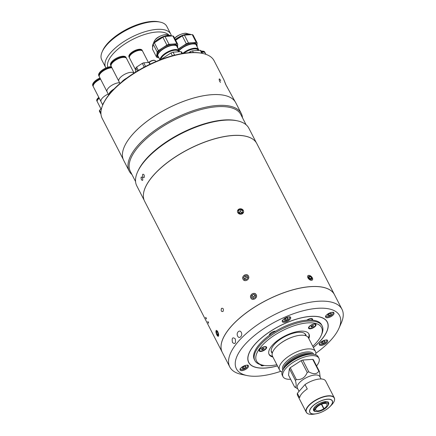 <?xml version="1.0" encoding="UTF-8"?>
<svg xmlns="http://www.w3.org/2000/svg" width="436" height="436" viewBox="0 0 436 436"><rect width="100%" height="100%" fill="white"/><g stroke="black" fill="none" stroke-linecap="round" stroke-linejoin="round"><path stroke-width="0.65" d="M221.477 308.377C220.78 310.824 221.303 311.844 223.052 311.44C223.799 308.993 223.27 307.969 221.477 308.377C220.78 310.819 221.303 311.844 223.052 311.44C223.799 308.993 223.27 307.969 221.477 308.377M206.059 318.558C206.55 319.266 206.544 318.983 206.032 317.708C205.525 317.005 205.536 317.288 206.059 318.558M208.234 322.787C208.724 323.496 208.719 323.212 208.206 321.937C207.7 321.234 207.71 321.517 208.234 322.787M248.471 276.086C246.918 272.669 241.173 276.015 243.059 279.242C244.552 282.604 250.302 279.269 248.471 276.086M243.392 210.452L240.045 208.751L237.418 211.095M237.68 212.594L241.032 214.245L243.664 211.951M311.037 276.271L307.865 277.868M307.87 277.885L312.612 278.642M256.226 294.769C254.668 291.352 248.978 294.752 250.864 297.973C252.357 301.341 258.052 297.952 256.226 294.769M222.273 352.332A63.073 26.084 -27.2 0 1 222.262 352.304A63.073 26.084 -27.2 0 1 230.9 326.711A63.073 26.084 -27.2 0 1 289.384 290.828A63.073 26.084 -27.2 0 1 334.461 294.643A63.073 26.084 -27.2 0 1 334.472 294.671M334.461 294.643L256.809 143.553A63.073 26.084 152.8 0 0 245.272 136.163A63.073 26.084 152.8 0 0 153.254 175.626A63.073 26.084 152.8 0 0 145.313 187.535A63.073 26.084 152.8 0 0 144.61 201.219L222.262 352.304M145.33 187.502A63.013 26.056 -27.2 0 1 145.346 187.469A63.013 26.056 -27.2 0 1 153.27 175.572A63.013 26.056 -27.2 0 1 245.201 136.146A63.013 26.056 -27.2 0 1 245.239 136.157M217.82 331.714L215.994 332.221M217.744 336.134L217.831 331.731M207.819 321.599L208.604 323.13L207.819 321.599M205.645 317.37L206.435 318.901L205.645 317.37M244.454 275.143A3.085 2.785 -44.5 0 0 243.092 279.182A3.085 2.785 -44.5 0 0 247.027 280.141A3.085 2.785 -44.5 0 0 248.389 276.097A3.085 2.785 -44.5 0 0 244.454 275.143M246.16 277.225L244.994 279.056L243.664 277.705L244.574 279.471L246.651 279.411L247.817 277.579L246.907 275.808L244.83 275.874L246.16 277.225L247.615 277.182M243.664 277.705L244.83 275.874M244.994 279.056L245.196 279.454M243.343 210.457A3.085 2.698 7.8 0 0 239.26 208.997A3.085 2.698 7.8 0 0 237.745 212.534A3.085 2.698 7.8 0 0 241.827 213.994A3.085 2.698 7.8 0 0 243.343 210.457M242.051 212.763L240.454 211.716L240.748 209.596L242.525 210.757L242.263 212.681M240.748 209.596L238.765 210.332L238.563 212.228L240.34 213.395L242.323 212.659L242.525 210.757M240.454 211.716L238.748 212.348M312.312 277.836A3.085 1.76 44.4 0 0 308.857 275.339A3.085 1.76 44.4 0 0 307.963 277.836A3.085 1.76 44.4 0 0 311.424 280.337A3.085 1.76 44.4 0 0 312.312 277.836M308.612 277.846L310.121 276.304L308.584 276.304L308.601 277.836L310.16 279.367L311.696 279.367L311.68 277.836L310.181 279.367M310.121 276.304L311.68 277.836M256.139 294.785A3.085 2.774 -47.8 0 0 252.237 293.853A3.085 2.774 -47.8 0 0 250.896 297.919A3.085 2.774 -47.8 0 0 254.804 298.851A3.085 2.774 -47.8 0 0 256.139 294.785M253.12 298.295L253.229 296.671L255.343 295.706M255.234 297.33L255.376 295.243L253.659 294.262L251.801 295.374L251.659 297.461L253.376 298.437L255.234 297.33M253.229 296.671L251.801 295.374M255.087 295.559L253.659 294.262M217.749 331.791A3.085 1.014 -108.1 0 0 215.956 331.207A3.085 1.014 -108.1 0 0 216.856 334.924A3.085 1.014 -108.1 0 0 217.488 335.889A3.085 1.014 -108.1 0 0 218.654 335.42A3.085 1.014 -108.1 0 0 217.749 331.791M218.245 334.336L217.619 332.248L216.67 331.267L216.354 332.379L216.986 334.467L217.929 335.442L218.245 334.336M218.169 334.08L216.986 334.467M217.411 332.036L216.354 332.379M232.481 342.505C235.037 344.593 235.969 343.383 235.276 338.865C232.584 336.788 231.652 338.004 232.481 342.505C235.037 344.598 235.963 343.383 235.271 338.859C232.579 336.788 231.652 338.004 232.481 342.505M237.675 336.118C239.19 339.524 243.037 335.6 241.293 332.417C239.658 329.011 235.805 332.924 237.675 336.118M277.476 365.918A44.216 18.285 -27.2 0 1 265.42 368.06A44.216 18.285 -27.2 0 1 249.163 352.838A44.216 18.285 -27.2 0 1 310.568 316.378A44.216 18.285 -27.2 0 1 319.234 316.83A44.216 18.285 -27.2 0 1 313.38 347.465M326.728 331.6A44.15 18.258 152.8 0 0 327.234 321.986A44.15 18.258 152.8 0 0 319.196 316.819A44.15 18.258 -27.2 0 1 327.234 321.986A44.15 18.258 -27.2 0 1 326.744 331.567A44.15 18.258 -27.2 0 1 326.728 331.6M315.855 353.274A58.032 23.996 152.8 0 0 338.957 328.281A58.032 23.996 152.8 0 0 317.621 308.307A58.032 23.996 152.8 0 0 249.136 340.205A58.032 23.996 152.8 0 0 246.994 375.543A58.032 23.996 152.8 0 0 258.368 376.137A58.032 23.996 152.8 0 0 280.762 371.308M246.994 375.543L241.331 374.355A63.073 26.084 -27.2 0 1 229.794 366.965A63.073 26.084 -27.2 0 1 253.888 327.376A63.073 26.084 -27.2 0 1 318.095 301.271A63.073 26.084 -27.2 0 1 341.993 309.304A63.073 26.084 -27.2 0 1 341.29 322.983L338.957 328.281M241.293 332.417C239.653 329.006 235.805 332.935 237.669 336.112C239.19 339.519 243.037 335.606 241.293 332.417M229.794 366.965L222.284 352.359A63.073 26.084 -27.2 0 1 246.384 312.77A63.073 26.084 -27.2 0 1 310.59 286.659A63.073 26.084 -27.2 0 1 334.483 294.692L341.993 309.304M321.114 345.459A4.665 1.929 152.8 0 0 325.866 343.53A4.665 1.929 152.8 0 0 327.649 340.598A4.665 1.929 152.8 0 0 325.883 340.004A4.665 1.929 152.8 0 0 321.13 341.938A4.665 1.929 152.8 0 0 319.348 344.865A4.665 1.929 152.8 0 0 321.114 345.459M327.42 317.779A4.665 1.929 152.8 0 0 332.172 315.844A4.665 1.929 152.8 0 0 333.954 312.917A4.665 1.929 152.8 0 0 332.188 312.323A4.665 1.929 152.8 0 0 327.436 314.252A4.665 1.929 152.8 0 0 325.654 317.185A4.665 1.929 152.8 0 0 327.42 317.779M284.119 322.335A4.665 1.929 152.8 0 0 288.872 320.4A4.665 1.929 152.8 0 0 290.654 317.473A4.665 1.929 152.8 0 0 288.883 316.879A4.665 1.929 152.8 0 0 284.13 318.809A4.665 1.929 152.8 0 0 282.348 321.741A4.665 1.929 152.8 0 0 284.119 322.335M241.915 370.649A4.665 1.929 152.8 0 0 246.662 368.714A4.665 1.929 152.8 0 0 248.449 365.788A4.665 1.929 152.8 0 0 246.678 365.194A4.665 1.929 152.8 0 0 241.925 367.123A4.665 1.929 152.8 0 0 240.143 370.055A4.665 1.929 152.8 0 0 241.915 370.649M249.174 352.806A44.15 18.258 152.8 0 0 248.7 362.349A44.15 18.258 152.8 0 0 256.809 367.532A44.15 18.258 -27.2 0 1 256.771 367.526A44.15 18.258 -27.2 0 1 248.7 362.349A44.15 18.258 -27.2 0 1 249.174 352.806M313.353 347.41A44.091 18.23 152.8 0 0 326.717 331.633A44.091 18.23 152.8 0 0 310.503 316.454A44.091 18.23 152.8 0 0 258.472 340.69A44.091 18.23 152.8 0 0 256.842 367.543A44.091 18.23 152.8 0 0 265.486 367.989A44.091 18.23 152.8 0 0 277.449 365.864M312.378 320.138A4.164 1.722 152.8 0 0 311.762 318.553A4.164 1.722 152.8 0 0 310.944 318.509A4.164 1.722 152.8 0 0 306.835 320.138M275.688 331.137A3.597 1.488 152.8 0 1 275.71 331.147A4.164 1.722 152.8 0 0 275.23 331.142A4.164 1.722 152.8 0 0 269.448 334.57A4.164 1.722 152.8 0 0 269.35 335.355M260.837 364.752A4.164 1.722 152.8 0 0 262.483 365.815A4.164 1.722 152.8 0 0 264.156 365.45M261.338 364.878A3.597 1.488 152.8 0 0 262.723 365.384A3.597 1.488 152.8 0 0 263.322 365.297M269.617 334.254A3.597 1.488 152.8 0 0 269.671 334.755L269.808 335.022A3.597 1.488 152.8 0 1 271.323 332.788A3.597 1.488 152.8 0 1 274.887 331.371A3.597 1.488 152.8 0 1 275.345 331.371M311.865 320.095A3.597 1.488 152.8 0 0 311.963 319.196A3.597 1.488 152.8 0 0 310.601 318.738A3.597 1.488 152.8 0 0 307.091 320.117M311.963 319.196L311.778 318.841A3.597 1.488 152.8 0 0 311.402 318.503M308.759 333.682A22.394 9.26 -27.2 0 1 308.459 337.889M272.925 357.057A22.394 9.26 -27.2 0 1 269.126 354.501A22.394 9.26 -27.2 0 1 276.255 341.557A22.394 9.26 -27.2 0 1 297.374 331.573A22.394 9.26 -27.2 0 1 308.961 334.031A22.394 9.26 -27.2 0 1 308.83 338.603M312.765 346.26A36.586 15.129 152.8 0 0 321.174 335.475A36.586 15.129 152.8 0 0 302.655 323.534A36.586 15.129 152.8 0 0 262.679 344.865A36.586 15.129 152.8 0 0 263.197 365.275A36.586 15.129 152.8 0 0 275.427 364.992A36.586 15.129 152.8 0 0 276.86 364.714M263.197 365.275L261.78 364.976A37.845 15.652 -27.2 0 1 254.858 360.539A37.845 15.652 -27.2 0 1 266.897 338.663A37.845 15.652 -27.2 0 1 302.6 321.795A37.845 15.652 -27.2 0 1 322.177 325.943A37.845 15.652 -27.2 0 1 321.757 334.15L321.174 335.475M254.858 360.539L254.335 359.52A37.845 15.652 -27.2 0 1 266.374 337.644A37.845 15.652 -27.2 0 1 302.077 320.776A37.845 15.652 -27.2 0 1 321.654 324.924L322.177 325.943M310.743 328.749A4.164 1.722 152.8 0 0 315.288 326.319A4.164 1.722 152.8 0 0 315.233 323.997A4.164 1.722 152.8 0 0 313.838 324.03A4.164 1.722 152.8 0 0 308.633 327.387A4.164 1.722 152.8 0 0 310.743 328.749M261.328 351.416A4.164 1.722 152.8 0 0 265.878 348.991A4.164 1.722 152.8 0 0 265.818 346.669A4.164 1.722 152.8 0 0 264.429 346.702A4.164 1.722 152.8 0 0 259.224 350.059A4.164 1.722 152.8 0 0 261.328 351.416M272.555 356.343A22.394 9.26 -27.2 0 1 268.963 354.13M272.26 353.264A19.238 7.957 -27.2 0 1 276.74 342.015A19.238 7.957 -27.2 0 1 295.837 332.646A19.238 7.957 -27.2 0 1 306.132 335.856M245.168 366.284L245.686 367.297L245.833 366.24L244.176 366.354L242.378 367.521L242.231 368.578L243.888 368.464L243.146 367.025M245.686 367.297L243.888 368.464M287.373 317.969L287.891 318.983L288.038 317.926L286.381 318.035L284.583 319.207L284.441 320.264L286.092 320.149L285.351 318.711M287.891 318.983L286.092 320.149M330.679 313.413L331.197 314.427L329.398 315.593L328.657 314.154M331.197 314.427L331.344 313.37L329.687 313.484L327.888 314.65L327.741 315.708L329.398 315.593M324.891 342.107L325.033 341.05L323.381 341.165L321.583 342.336L321.436 343.394L323.092 343.279L324.891 342.107L324.368 341.099M322.346 341.835L323.092 343.279M259.393 349.737A3.597 1.488 152.8 0 0 259.447 350.244L259.627 350.599A3.597 1.488 152.8 0 0 260.99 351.056A3.597 1.488 152.8 0 0 264.652 349.568A3.597 1.488 152.8 0 0 266.025 347.312A3.597 1.488 152.8 0 0 264.663 346.854A3.597 1.488 152.8 0 0 261 348.342A3.597 1.488 152.8 0 0 259.627 350.599M262.728 349.661L261.622 349.737L261.72 349.034L262.924 348.25L264.031 348.173L263.933 348.882L262.728 349.661L262.232 348.696M263.584 348.206L263.933 348.882M266.025 347.312L265.84 346.958A3.597 1.488 152.8 0 0 265.459 346.62M315.435 324.646A3.597 1.488 152.8 0 0 310.813 325.398A3.597 1.488 152.8 0 0 309.042 327.932A3.597 1.488 152.8 0 0 313.664 327.18A3.597 1.488 152.8 0 0 315.435 324.646L315.25 324.286A3.597 1.488 152.8 0 0 314.874 323.953M312.334 325.578L313.44 325.507L313.342 326.21L312.138 326.995L311.032 327.071L311.13 326.362L312.334 325.578M312.999 325.534L313.342 326.21M311.642 326.03L312.138 326.995M308.802 327.071A3.597 1.488 152.8 0 0 308.857 327.572L309.042 327.932M279.705 343.966A18.922 7.826 -27.2 0 1 294.24 336.499M271.939 352.375A19.555 8.088 -27.2 0 1 271.421 352.021M305.609 334.45A19.555 8.088 -27.2 0 1 305.598 335.077M321.065 378.971L319.844 376.6A12.617 5.216 152.8 0 0 310.83 375.837A12.617 5.216 152.8 0 0 299.134 383.015A12.617 5.216 152.8 0 0 297.407 388.133L299.063 391.359M319.484 371.614L313.413 359.798A14.824 6.131 152.8 0 0 312.732 359.368L302.72 360.054L308.792 371.87C313.598 374.491 316.934 374.262 318.803 371.189A14.824 6.131 152.8 0 1 319.484 371.614L320.166 377.222M308.792 371.87A14.824 6.131 152.8 0 0 307.227 372.453L301.156 360.632L290.267 367.712A14.824 6.131 152.8 0 0 289.39 368.714L295.461 380.535A14.824 6.131 152.8 0 1 295.88 380.034A14.824 6.131 152.8 0 1 296.338 379.527C301.412 380.029 305.042 377.669 307.227 372.453M316.563 365.929A20.181 8.349 152.8 0 0 318.912 358.228L318.171 356.784A20.181 8.349 152.8 0 0 308.301 354.473A20.181 8.349 152.8 0 0 286.136 365.864A20.181 8.349 152.8 0 0 285.035 367.047A20.181 8.349 152.8 0 0 282.266 375.238L283.008 376.677A20.181 8.349 152.8 0 0 290.638 379.249M318.912 358.228A20.181 8.349 152.8 0 0 304.486 357.008A20.181 8.349 152.8 0 0 285.776 368.491A20.181 8.349 152.8 0 0 283.008 376.677M315.637 354.746A20.181 8.349 152.8 0 0 315.457 351.498A20.181 8.349 152.8 0 0 301.031 350.277A20.181 8.349 152.8 0 0 282.315 361.76A20.181 8.349 152.8 0 0 279.552 369.951A20.181 8.349 152.8 0 0 282.087 371.99M315.457 351.498L308.416 337.796A20.181 8.349 152.8 0 0 293.989 336.576A20.181 8.349 152.8 0 0 275.274 348.059A20.181 8.349 152.8 0 0 272.511 356.25L279.552 369.951M296.338 379.527L290.267 367.712M289.39 368.714L288.512 375.107L294.583 386.928C296.338 387.659 296.633 385.522 295.461 380.535M294.583 386.928A14.824 6.131 152.8 0 0 295.047 387.239L297.723 388.754M302.72 360.054A14.824 6.131 152.8 0 0 301.156 360.632M318.803 371.189L312.732 359.368M328.39 403.485A8.229 3.401 152.8 0 0 328.395 403.464A8.229 3.401 152.8 0 0 328.39 402.989M313.893 410.44A8.229 3.401 152.8 0 0 314.269 410.723L313.686 410.145C313.059 410.222 313.43 409.17 314.808 407.001C319.048 401.6 329.769 400.815 328.264 402.651L328.395 403.464M299.625 397.697A15.767 6.524 -27.2 0 1 302.023 393.419A15.767 6.524 -27.2 0 1 307.271 388.945L305.015 384.552L297.368 393.305L299.625 397.697M307.609 413.541A15.767 6.524 -27.2 0 1 306.241 412.222L297.608 395.425A15.767 6.524 -27.2 0 1 297.368 393.305M305.015 384.552A15.767 6.524 -27.2 0 1 325.654 381.01L334.287 397.801A15.767 6.524 -27.2 0 1 334.565 399.687M324.253 409.121A7.619 3.15 -27.2 0 1 317.473 411.606A7.619 3.15 -27.2 0 1 315.201 411.246A7.619 3.15 -27.2 0 1 314.443 409.791L315.637 409.35A6.306 2.611 -27.2 0 0 315.751 410.036A6.306 2.611 -27.2 0 0 318.144 410.837A6.306 2.611 -27.2 0 0 323.735 408.799L324.253 409.121L324.068 408.456M324.618 403.295L324.7 403.458A6.306 2.611 -27.2 0 1 326.973 404.27A6.306 2.611 -27.2 0 1 323.992 408.63L321.692 404.156M321.403 404.265L323.735 408.799M315.653 409.197L314.465 409.638A7.619 3.15 -27.2 0 1 325.136 402.706L324.466 403.474A6.306 2.611 -27.2 0 0 315.653 409.197M314.465 409.638L313.522 409.023M325.011 401.556L325.136 402.706M324.7 403.458L325.37 402.69A7.619 3.15 -27.2 0 1 328.281 404.526A7.619 3.15 -27.2 0 1 324.509 408.957L323.992 408.63M325.37 402.69L325.251 401.54M328.401 403.382L328.395 403.425A8.202 3.39 -27.2 0 1 328.39 403.513L328.281 404.526M313.5 409.175L314.443 409.791M220.643 80.845L220.18 79.624C219.03 78.273 218.867 78.905 219.69 81.527L220.507 82.371M102.874 104.705L103.163 104.046A62.315 25.773 -27.2 0 1 189.715 52.652A62.315 25.773 -27.2 0 1 201.923 53.29L202.631 53.437A62.948 26.029 152.8 0 0 190.298 52.8A62.948 26.029 152.8 0 0 102.874 104.705A62.948 26.029 152.8 0 0 102.171 118.363L123.186 159.26M211.82 94.683A62.948 26.029 152.8 0 0 124.385 146.621A62.948 26.029 -27.2 0 1 124.402 146.589A62.948 26.029 -27.2 0 1 211.82 94.683A62.948 26.029 -27.2 0 1 224.159 95.321A62.948 26.029 -27.2 0 1 224.191 95.326A62.948 26.029 152.8 0 0 211.82 94.683M235.162 101.713L225.717 84.502L223.842 79.679L226.115 85.265M223.842 79.679L214.147 60.817A62.948 26.029 152.8 0 0 202.631 53.437M177.556 46.363L177.136 45.546A11.227 4.643 152.8 0 0 169.108 44.87A11.227 4.643 152.8 0 0 158.699 51.252A11.227 4.643 152.8 0 0 157.162 55.808L157.581 56.626A11.227 4.643 -27.2 0 1 159.118 52.069A11.227 4.643 -27.2 0 1 169.528 45.682A11.227 4.643 -27.2 0 1 177.556 46.363A11.227 4.643 -27.2 0 1 177.692 48.025M158.851 57.705A11.227 4.643 -27.2 0 1 157.581 56.626M177.637 47.916A10.976 4.54 152.8 0 0 170.868 45.666A10.976 4.54 152.8 0 0 159.413 52.266A10.976 4.54 152.8 0 0 158.797 57.601M177.517 46.298L177.784 44.358L173.746 36.488A12.491 5.167 152.8 0 0 172.814 35.91L176.858 43.774L169.032 44.309L164.988 36.444A12.491 5.167 152.8 0 0 162.862 37.234L166.906 45.099L158.388 50.631L154.349 42.766A12.491 5.167 152.8 0 0 153.706 43.453A12.491 5.167 152.8 0 0 153.15 44.134L157.194 51.998L156.508 57.002L152.464 49.132L153.15 44.134M158.388 50.631A12.491 5.167 152.8 0 0 157.75 51.317A12.491 5.167 152.8 0 0 157.194 51.998M156.508 57.002A12.491 5.167 152.8 0 0 157.434 57.579L158.453 57.508M177.784 44.358A12.491 5.167 152.8 0 0 176.858 43.774M164.988 36.444L172.814 35.91M169.032 44.309A12.491 5.167 152.8 0 0 166.906 45.099M154.349 42.766L162.862 37.234M178.951 51.775A10.044 4.153 152.8 0 0 175.005 50.118A10.044 4.153 152.8 0 0 165.691 53.633A10.044 4.153 152.8 0 0 160.748 59.607M160.126 59.846A10.589 4.382 -27.2 0 1 165.07 53.432A10.589 4.382 -27.2 0 1 175.152 49.546A10.589 4.382 -27.2 0 1 179.163 50.892A10.589 4.382 -27.2 0 1 179.376 51.748M160.939 59.536A9.832 4.066 -27.2 0 1 165.778 53.688A9.832 4.066 -27.2 0 1 174.896 50.244A9.832 4.066 -27.2 0 1 178.624 51.497L178.771 51.786M162.639 58.898L162.432 58.5L170.95 52.963L172.389 55.77M161.756 59.225A12.491 5.167 -27.2 0 1 162.432 58.5M172.503 55.737A12.491 5.167 -27.2 0 1 174.52 54.996L173.07 52.173L180.902 51.639L181.916 53.617M170.95 52.963A12.491 5.167 -27.2 0 1 173.07 52.173M175.245 55.023L174.52 54.996M182.493 53.519L181.828 52.222A12.491 5.167 -27.2 0 0 180.902 51.639M175.654 40.205L182.27 35.91L186.314 43.774L178.21 49.039M184.395 35.12L192.222 34.586L196.265 42.45L188.439 42.984L184.395 35.12A12.491 5.167 152.8 0 0 182.27 35.91M188.439 42.984A12.491 5.167 152.8 0 0 186.314 43.774M196.925 44.973L197.192 43.033L193.153 35.163A12.491 5.167 152.8 0 0 192.222 34.586M197.192 43.033A12.491 5.167 152.8 0 0 196.265 42.45M197.045 46.592A10.976 4.54 152.8 0 0 190.467 44.298A10.976 4.54 152.8 0 0 179.054 50.68M178.885 50.353A11.227 4.643 -27.2 0 1 189.235 44.27A11.227 4.643 -27.2 0 1 196.963 45.039A11.227 4.643 -27.2 0 1 197.099 46.701M196.963 45.039L196.538 44.221A11.227 4.643 152.8 0 0 188.815 43.453A11.227 4.643 152.8 0 0 178.466 49.535M198.358 50.451A10.044 4.153 152.8 0 0 194.412 48.794A10.044 4.153 152.8 0 0 183.703 53.323M182.673 53.486A10.589 4.382 -27.2 0 1 194.56 48.222A10.589 4.382 -27.2 0 1 198.571 49.568A10.589 4.382 -27.2 0 1 198.783 50.423M183.894 53.296A9.832 4.066 -27.2 0 1 194.303 48.919A9.832 4.066 -27.2 0 1 198.031 50.173L198.178 50.462M188.674 52.734L190.358 51.639L190.843 52.587M193.333 52.516L192.478 50.849L200.309 50.314L201.759 53.138L201.454 53.192M190.358 51.639A12.491 5.167 -27.2 0 1 192.478 50.849M201.759 53.138A12.491 5.167 -27.2 0 1 202.173 53.339M202.533 53.415L201.236 50.898A12.491 5.167 -27.2 0 0 200.309 50.314M227.516 87.789A21.544 8.911 -27.2 0 1 227.865 88.377A21.549 21.549 0 0 1 227.897 88.448M227.505 87.772A21.544 8.911 152.8 0 0 227.227 87.146A21.544 8.911 152.8 0 0 226.802 86.524M98.825 97.408A5.548 2.294 152.8 0 0 96.819 100.809L97.054 101.266A5.548 2.294 152.8 0 0 97.168 101.441M99.065 97.866A5.548 2.294 152.8 0 0 97.054 101.266M99.179 98.095A4.998 2.066 152.8 0 0 97.648 99.833M100.956 113.894A8.328 3.444 152.8 0 0 100.907 114.156L100.983 114.221M100.907 114.156L99.343 111.12A8.328 3.444 -27.2 0 1 99.572 110.324L101.599 108.248M100.918 112.951L99.572 110.324M99.25 98.236A5.548 2.294 152.8 0 0 97.244 101.637L100.972 108.891M125.999 57.389A8.644 3.575 152.8 0 0 125.966 57.329A8.644 3.575 152.8 0 0 125.933 57.263A8.644 3.575 152.8 0 0 116.57 58.135A8.644 3.575 152.8 0 0 110.597 65.226A8.644 3.575 152.8 0 0 110.63 65.291M126.402 58.233A8.644 3.575 152.8 0 0 126.298 57.966A8.644 3.575 152.8 0 0 126.26 57.901A8.644 3.575 152.8 0 0 116.903 58.778A8.644 3.575 152.8 0 0 110.924 65.863A8.644 3.575 152.8 0 0 110.962 65.929A8.644 3.575 152.8 0 0 111.082 66.109M123.47 57.367A7.777 3.216 152.8 0 0 112.079 63.22M126.593 58.538A8.644 3.575 152.8 0 0 126.56 58.479A8.644 3.575 152.8 0 0 126.527 58.413A8.644 3.575 152.8 0 0 117.164 59.285A8.644 3.575 152.8 0 0 111.185 66.376A8.644 3.575 152.8 0 0 111.224 66.441M126.778 78.077A8.644 3.575 152.8 0 0 121.704 82.023M134.021 73.101A8.644 3.575 152.8 0 0 124.516 74.398A8.644 3.575 152.8 0 0 118.865 81.314A8.644 3.575 152.8 0 0 118.897 81.379M112.81 90.29A7.668 3.172 152.8 0 0 110.929 91.991A7.668 3.172 152.8 0 0 109.916 93.56M119.573 82.698A8.644 3.575 152.8 0 0 108.226 88.208A8.644 3.575 152.8 0 0 107.043 91.718L108.738 95.015M114.096 88.949A8.644 3.575 152.8 0 0 110.199 92.04A8.644 3.575 152.8 0 0 108.842 94.885M111.305 66.61A8.644 3.575 152.8 0 0 99.958 72.12A8.644 3.575 152.8 0 0 98.776 75.624L99.103 76.267A8.644 3.575 152.8 0 0 99.261 76.507M111.632 67.248A8.644 3.575 152.8 0 0 100.285 72.758A8.644 3.575 152.8 0 0 99.103 76.267M111.649 67.765A7.777 3.216 152.8 0 0 100.939 72.714A7.777 3.216 152.8 0 0 100.258 73.619M111.899 67.754A8.644 3.575 152.8 0 0 100.553 73.27A8.644 3.575 152.8 0 0 99.364 76.774L107.027 91.68M108.226 88.208A8.644 3.575 152.8 0 0 107.043 91.718M148.425 62.506L142.632 51.225A7.379 3.052 152.8 0 0 137.356 50.783A7.379 3.052 152.8 0 0 130.511 54.98A7.379 3.052 152.8 0 0 129.503 57.972L135.585 69.809M137.405 71.003L135.841 67.956A8.328 3.444 -27.2 0 1 136.637 67.04L142.316 63.356A8.328 3.444 -27.2 0 1 143.733 62.828L148.949 62.473A8.328 3.444 -27.2 0 1 149.57 62.86L150.218 64.125M135.754 72.011L135.383 71.286L135.841 67.956M138.376 70.425L136.637 67.04M145.27 66.594A8.328 3.444 152.8 0 0 144.191 67.008L142.779 67.923M144.191 67.008L142.316 63.356M149.88 64.288L148.949 62.473M145.58 66.43L143.733 62.828M142.49 51.012A7.379 3.052 152.8 0 0 142.398 50.778L142.109 50.216A7.379 3.052 152.8 0 0 136.833 49.769A7.379 3.052 152.8 0 0 129.993 53.966A7.379 3.052 152.8 0 0 128.98 56.963L129.269 57.525A7.379 3.052 152.8 0 0 129.41 57.737M142.398 50.778A7.379 3.052 152.8 0 0 137.122 50.331A7.379 3.052 152.8 0 0 130.282 54.527A7.379 3.052 152.8 0 0 129.269 57.525M140.103 50.276A6.644 2.747 152.8 0 0 130.838 54.495A6.644 2.747 152.8 0 0 130.201 55.361M99.975 77.957A8.644 3.575 152.8 0 0 93.958 82.126A8.644 3.575 152.8 0 0 92.775 85.63L93.102 86.268A8.644 3.575 152.8 0 0 93.26 86.513M100.302 78.594A8.644 3.575 152.8 0 0 94.285 82.764A8.644 3.575 152.8 0 0 93.102 86.268M100.465 78.916A7.777 3.216 152.8 0 0 94.934 82.72A7.777 3.216 152.8 0 0 94.258 83.619M100.563 79.107A8.644 3.575 152.8 0 0 94.547 83.271A8.644 3.575 152.8 0 0 93.364 86.78L101.021 101.681M108.242 94.045A8.644 3.575 152.8 0 0 102.226 98.214A8.644 3.575 152.8 0 0 101.043 101.719L102.738 105.022M102.226 98.214A8.644 3.575 152.8 0 0 101.043 101.719M104.03 102.242A8.644 3.575 152.8 0 0 102.841 104.787M205.928 54.342L205.28 53.083A7.379 3.052 152.8 0 0 202.484 52.14A7.379 3.052 152.8 0 0 201.906 52.2M205.143 52.87A7.379 3.052 152.8 0 0 205.051 52.631L204.762 52.069A7.379 3.052 152.8 0 0 201.966 51.132A7.379 3.052 152.8 0 0 201.388 51.192M205.051 52.631A7.379 3.052 152.8 0 0 202.255 51.693A7.379 3.052 152.8 0 0 201.677 51.753M201.873 52.124A6.644 2.747 152.8 0 0 201.868 52.124A6.644 2.747 152.8 0 1 202.751 52.129M141.438 179.73C142.763 181.033 143.095 180.346 142.441 177.675C141.062 176.389 140.73 177.076 141.438 179.73C142.763 181.033 143.095 180.346 142.441 177.675C141.062 176.389 140.73 177.076 141.438 179.73M142.817 176.983C144.223 178.259 144.643 177.556 144.076 174.863C142.616 173.599 142.19 174.302 142.817 176.983C144.223 178.259 144.643 177.556 144.076 174.863C142.61 173.599 142.19 174.302 142.817 176.978M241.293 113.496L235.751 102.722A63.013 26.056 152.8 0 0 224.229 95.337A63.013 26.056 152.8 0 0 211.88 94.694A63.013 26.056 152.8 0 0 124.369 146.654A63.013 26.056 152.8 0 0 123.666 160.328L129.203 171.103A63.013 26.056 -27.2 0 1 153.276 131.552A63.013 26.056 -27.2 0 1 217.417 105.474A63.013 26.056 -27.2 0 1 241.293 113.496A63.013 26.056 -27.2 0 1 242.492 117.769M131.977 174.564A63.013 26.056 -27.2 0 1 129.203 171.103M246.078 124.745L240.874 114.619A62.13 25.691 152.8 0 0 217.335 106.706A62.13 25.691 152.8 0 0 154.093 132.419A62.13 25.691 152.8 0 0 130.359 171.413L135.563 181.545M144.131 200.151L136.762 185.812A63.013 26.056 -27.2 0 1 137.471 172.144L137.88 171.217A62.13 25.691 -27.2 0 1 224.159 119.982A62.13 25.691 -27.2 0 1 236.339 120.614L237.326 120.826A63.013 26.056 -27.2 0 1 248.852 128.206L256.221 142.545M137.471 172.144A63.013 26.056 -27.2 0 1 224.981 120.183A63.013 26.056 -27.2 0 1 237.326 120.826M143.373 195.132A63.013 26.056 -27.2 0 1 174.275 157.598A63.013 26.056 -27.2 0 1 232.829 135.454A63.013 26.056 -27.2 0 1 252.586 139.002M107.768 67.269A34.689 14.344 -27.2 0 1 115.611 51.241A34.689 14.344 -27.2 0 1 168.966 35.163M105.943 67.967A36.586 15.129 -27.2 0 1 105.67 67.493A36.586 15.129 -27.2 0 1 113.551 49.655A36.586 15.129 -27.2 0 1 146.861 31.174A36.586 15.129 -27.2 0 1 170.743 34.046A36.586 15.129 -27.2 0 1 171.337 35.774M170.743 34.046L166.808 26.383A36.586 15.129 152.8 0 0 160.116 22.1A36.586 15.129 152.8 0 0 109.61 41.992A36.586 15.129 152.8 0 0 102.138 51.895A36.586 15.129 152.8 0 0 101.73 59.83L105.67 67.493M102.138 51.895L102.722 50.571A35.321 14.606 -27.2 0 1 109.937 41.006A35.321 14.606 -27.2 0 1 158.699 21.8L160.116 22.1M240.568 368.425A3.913 1.619 152.8 0 0 242.035 369.695A3.913 1.619 152.8 0 0 246.607 367.586A3.913 1.619 152.8 0 0 246.88 365.183M282.773 320.111A3.913 1.619 152.8 0 0 284.239 321.381A3.913 1.619 152.8 0 0 288.812 319.272A3.913 1.619 152.8 0 0 289.084 316.868M326.074 315.555A3.913 1.619 152.8 0 0 327.545 316.825A3.913 1.619 152.8 0 0 332.112 314.716A3.913 1.619 152.8 0 0 332.385 312.312M319.768 343.241A3.913 1.619 152.8 0 0 321.239 344.505A3.913 1.619 152.8 0 0 325.806 342.402A3.913 1.619 152.8 0 0 326.079 339.998M308.301 354.473L306.481 354.768A17.347 7.172 152.8 0 0 287.433 364.561L286.136 365.864M310.863 354.196A16.715 6.911 152.8 0 0 286.507 364.66A16.715 6.911 152.8 0 0 284.414 367.788M312.525 354.185A16.715 6.911 152.8 0 0 299.984 354.817A16.715 6.911 152.8 0 0 286.065 363.793A16.715 6.911 152.8 0 0 283.438 369.128M313.691 354.283A17.347 7.172 152.8 0 0 301.412 353.013A17.347 7.172 152.8 0 0 285.133 362.943A17.347 7.172 152.8 0 0 282.844 370.137M316.155 411.557A8.447 3.493 -27.2 0 1 314.727 407.039A8.447 3.493 -27.2 0 1 324.934 401.709A8.447 3.493 -27.2 0 1 327.981 405.48M330.521 405.96A12.546 5.188 -27.2 0 1 314.678 413.938A12.546 5.188 -27.2 0 1 311.642 407.246A12.546 5.188 -27.2 0 1 327.49 399.272A12.546 5.188 -27.2 0 1 330.521 405.96M330.602 405.927A12.671 5.243 -27.2 0 1 329.91 406.668A12.671 5.243 -27.2 0 1 315.991 413.819A12.671 5.243 -27.2 0 1 311.533 407.229A12.671 5.243 -27.2 0 1 327.54 399.169A12.671 5.243 -27.2 0 1 330.602 405.927M332.123 404.385A15.642 6.469 -27.2 0 1 331.267 405.3L332.128 404.379C334.374 401.774 335.099 399.583 334.287 397.801A15.767 6.524 -27.2 0 0 323.022 396.853A15.767 6.524 -27.2 0 0 308.399 405.823A15.767 6.524 -27.2 0 0 306.241 412.222C307.375 414.124 309.991 414.756 314.089 414.129A15.642 6.469 -27.2 0 1 308.584 405.992A15.642 6.469 -27.2 0 1 328.341 396.046A15.642 6.469 -27.2 0 1 332.123 404.385M154.186 41.409L155.314 39.665C157.32 36.444 165.8 33.806 167.157 34.744A8.115 3.357 152.8 0 0 155.238 39.801A8.115 3.357 152.8 0 0 154.186 41.409L152.829 44.679A11.123 4.6 -27.2 0 1 154.273 42.477A11.123 4.6 -27.2 0 1 170.607 35.545A11.123 4.6 -27.2 0 1 171.73 35.981M152.54 46.276A11.123 4.6 -27.2 0 1 152.829 44.679L152.764 47.252M171.648 35.986A11.227 4.643 152.8 0 0 154.3 42.695A11.227 4.643 152.8 0 0 153.614 43.562M153.123 44.341A11.227 4.643 152.8 0 0 152.731 47.186M174.705 38.363L174.722 38.341C176.727 35.12 185.207 32.482 186.564 33.419A8.115 3.357 152.8 0 0 174.722 38.39M191.055 34.662A11.227 4.643 152.8 0 0 175.403 39.72M175.316 39.551A11.123 4.6 -27.2 0 1 190.014 34.221A11.123 4.6 -27.2 0 1 191.137 34.657M155.843 61.59L155.516 60.953A4.415 1.826 152.8 0 0 154.284 60.386A4.415 1.826 152.8 0 0 148.998 62.495M148.698 62.49A3.913 1.619 -27.2 0 1 153.766 60.272M215.956 331.207L215.994 330.777M239.898 369.02L241.86 369.788C245.779 368.905 247.741 367.303 247.752 364.981M282.103 320.705L284.065 321.474C287.983 320.591 289.951 318.988 289.956 316.667M325.403 316.149L327.371 316.918C331.289 316.035 333.251 314.432 333.257 312.111M319.098 343.83L321.065 344.603C324.983 343.715 326.946 342.113 326.951 339.797M305.963 335.791L304.851 333.622M272.304 353.089L271.192 350.92M331.267 405.3L329.91 406.668C325.954 410.369 321.31 412.756 315.991 413.819L314.089 414.129M315.201 411.246L314.051 410.598M171.751 35.981L167.157 34.744M179.163 50.892L176.547 45.802M159.979 59.901L157.707 55.481M191.159 34.657L186.564 33.419M198.571 49.568L195.955 44.477M227.227 87.146A21.549 21.549 0 0 0 226.328 85.663M125.966 57.329L126.298 57.966M110.597 65.226L110.924 65.863M126.56 58.479L134.065 73.079M111.185 66.376L118.848 81.276M118.865 81.314L119.976 83.472M148.594 62.495L151.864 60.55L154.001 60.173L155.516 60.953"/></g></svg>
